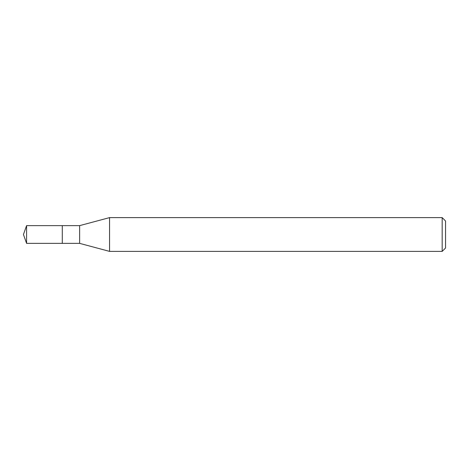 <?xml version="1.0" encoding="UTF-8"?>
<svg xmlns="http://www.w3.org/2000/svg" width="469" height="469" viewBox="0 0 469 469"><rect width="100%" height="100%" fill="white"/><g stroke="black" fill="none" stroke-linecap="round" stroke-linejoin="round"><path stroke-width="0.7" d="M62.283 225.636L26.586 225.636L26.586 243.364L62.283 243.364L62.283 225.636L62.283 243.364L79.63 243.364L79.63 225.636L62.283 225.636M26.586 243.364L23.45 234.5L26.586 225.636M79.63 225.636L109.558 217.616L109.558 251.384L79.63 243.364M109.558 251.384L442.173 251.384L442.173 217.616L109.558 217.616M442.173 217.616L445.55 220.993L445.55 248.007L442.173 251.384"/></g></svg>
